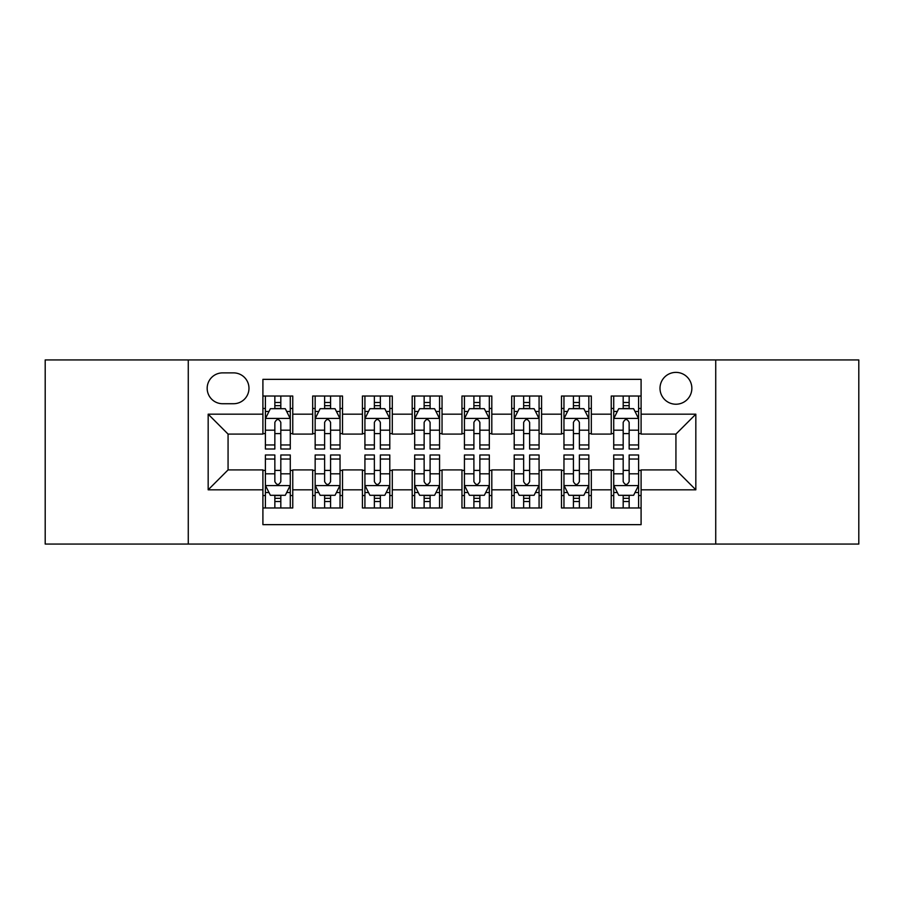 <?xml version="1.0" encoding="UTF-8"?>
<svg xmlns="http://www.w3.org/2000/svg" width="904" height="904" viewBox="0 0 904 904"><rect width="100%" height="100%" fill="white"/><g stroke="black" fill="none" stroke-linecap="round" stroke-linejoin="round"><path stroke-width="1.36" d="M675.932 372.38A15.922 15.922 0 0 0 659.999 388.302A15.922 15.922 0 0 0 675.932 404.224A15.922 15.922 0 0 0 691.854 388.302A15.922 15.922 0 0 0 675.932 372.38M715.731 544.061L858.8 544.061L858.8 359.939L715.731 359.939L715.731 544.061L188.269 544.061L188.269 359.939L45.2 359.939L45.2 544.061L188.269 544.061M641.094 396.02L611.24 396.02L611.24 414.179L591.329 414.179L591.329 434.089L611.24 434.089L611.24 414.179M591.329 414.179L591.329 396.02L561.474 396.02L561.474 414.179L541.575 414.179L541.575 434.089L561.474 434.089L561.474 414.179M541.575 414.179L541.575 396.02L511.709 396.02L511.709 414.179L491.81 414.179L491.81 434.089L511.709 434.089L511.709 414.179M491.81 414.179L491.81 396.02L461.955 396.02L461.955 414.179L442.045 414.179L442.045 434.089L461.955 434.089L461.955 414.179M442.045 414.179L442.045 396.02L412.19 396.02L412.19 414.179L392.291 414.179L392.291 434.089L412.19 434.089L412.19 414.179M392.291 414.179L392.291 396.02L362.425 396.02L362.425 414.179L342.526 414.179L342.526 434.089L362.425 434.089L362.425 414.179M342.526 414.179L342.526 396.02L312.671 396.02L312.671 434.089L292.76 434.089L292.76 396.02L262.906 396.02M262.906 507.98L292.76 507.98L292.76 469.91L312.671 469.91L312.671 507.98L342.526 507.98L342.526 469.91L362.425 469.91L362.425 489.821L342.526 489.821M362.425 489.821L362.425 507.98L392.291 507.98L392.291 469.91L412.19 469.91L412.19 489.821L392.291 489.821M412.19 489.821L412.19 507.98L442.045 507.98L442.045 469.91L461.955 469.91L461.955 489.821L442.045 489.821M461.955 489.821L461.955 507.98L491.81 507.98L491.81 469.91L511.709 469.91L511.709 489.821L491.81 489.821M511.709 489.821L511.709 507.98L541.575 507.98L541.575 469.91L561.474 469.91L561.474 489.821L541.575 489.821M561.474 489.821L561.474 507.98L591.329 507.98L591.329 469.91L611.24 469.91L611.24 489.821L591.329 489.821M222.599 403.726L233.548 403.726A15.424 15.424 0 0 0 248.973 388.302A15.424 15.424 0 0 0 233.548 372.877L222.599 372.877A15.424 15.424 0 0 0 207.174 388.302A15.424 15.424 0 0 0 222.599 403.726M715.731 359.939L188.269 359.939M641.094 414.179L641.094 379.352L262.906 379.352L262.906 434.089L228.068 434.089L228.068 469.91L262.906 469.91L262.906 524.648L641.094 524.648L641.094 469.91L675.932 469.91L675.932 434.089L641.094 434.089L641.094 414.179L695.831 414.179L695.831 489.821L641.094 489.821M262.906 489.821L208.169 489.821L208.169 414.179L262.906 414.179M611.24 489.821L611.24 507.98L641.094 507.98M262.906 408.461L265.392 408.461M274.85 408.461L280.816 408.461M290.274 408.461L292.76 408.461M262.906 433.592L265.392 433.592M274.85 433.592L280.816 433.592M290.274 433.592L292.76 433.592M262.906 470.408L265.392 470.408M274.85 470.408L280.816 470.408M290.274 470.408L292.76 470.408M262.906 495.539L265.392 495.539M274.85 495.539L280.816 495.539M290.274 495.539L292.76 495.539M312.671 433.592L315.157 433.592M324.615 433.592L330.582 433.592M340.04 433.592L342.526 433.592M312.671 408.461L315.157 408.461M324.615 408.461L330.582 408.461M340.04 408.461L342.526 408.461M312.671 470.408L315.157 470.408M324.615 470.408L330.582 470.408M340.04 470.408L342.526 470.408M312.671 495.539L315.157 495.539M324.615 495.539L330.582 495.539M340.04 495.539L342.526 495.539M362.425 470.408L364.922 470.408M374.369 470.408L380.347 470.408M389.793 470.408L392.291 470.408M362.425 495.539L364.922 495.539M374.369 495.539L380.347 495.539M389.793 495.539L392.291 495.539M362.425 408.461L364.922 408.461M374.369 408.461L380.347 408.461M389.793 408.461L392.291 408.461M362.425 433.592L364.922 433.592M374.369 433.592L380.347 433.592M389.793 433.592L392.291 433.592M412.19 470.408L414.676 470.408M424.134 470.408L430.101 470.408M439.559 470.408L442.045 470.408M412.19 495.539L414.676 495.539M424.134 495.539L430.101 495.539M439.559 495.539L442.045 495.539M412.19 408.461L414.676 408.461M424.134 408.461L430.101 408.461M439.559 408.461L442.045 408.461M412.19 433.592L414.676 433.592M424.134 433.592L430.101 433.592M439.559 433.592L442.045 433.592M461.955 470.408L464.441 470.408M473.899 470.408L479.866 470.408M489.324 470.408L491.81 470.408M461.955 495.539L464.441 495.539M473.899 495.539L479.866 495.539M489.324 495.539L491.81 495.539M461.955 408.461L464.441 408.461M473.899 408.461L479.866 408.461M489.324 408.461L491.81 408.461M461.955 433.592L464.441 433.592M473.899 433.592L479.866 433.592M489.324 433.592L491.81 433.592M511.709 470.408L514.207 470.408M523.653 470.408L529.631 470.408M539.078 470.408L541.575 470.408M511.709 495.539L514.207 495.539M523.653 495.539L529.631 495.539M539.078 495.539L541.575 495.539M511.709 408.461L514.207 408.461M523.653 408.461L529.631 408.461M539.078 408.461L541.575 408.461M511.709 433.592L514.207 433.592M523.653 433.592L529.631 433.592M539.078 433.592L541.575 433.592M561.474 470.408L563.96 470.408M573.418 470.408L579.385 470.408M588.843 470.408L591.329 470.408M561.474 495.539L563.96 495.539M573.418 495.539L579.385 495.539M588.843 495.539L591.329 495.539M561.474 408.461L563.96 408.461M573.418 408.461L579.385 408.461M588.843 408.461L591.329 408.461M561.474 433.592L563.96 433.592M573.418 433.592L579.385 433.592M588.843 433.592L591.329 433.592M611.24 470.408L613.726 470.408M623.184 470.408L629.15 470.408M638.608 470.408L641.094 470.408M611.24 495.539L613.726 495.539M623.184 495.539L629.15 495.539M638.608 495.539L641.094 495.539M611.24 408.461L613.726 408.461M623.184 408.461L629.15 408.461M638.608 408.461L641.094 408.461M611.24 433.592L613.726 433.592M623.184 433.592L629.15 433.592M638.608 433.592L641.094 433.592M228.068 434.089L208.169 414.179M228.068 469.91L208.169 489.821M695.831 414.179L675.932 434.089M695.831 489.821L675.932 469.91M280.816 402.483L274.85 402.483M290.274 444.96L280.816 444.96L280.816 449.017L290.274 449.017L290.274 418.665L285.302 408.71L270.375 408.71L265.392 418.665L265.392 449.017L274.85 449.017L274.85 444.96L265.392 444.96M265.392 418.665L265.392 396.02M290.274 418.665L290.274 396.02M274.85 408.71L274.85 396.02M280.816 396.02L280.816 408.71M280.816 444.96L280.816 422.394C278.827 418.563 276.839 418.563 274.85 422.394L274.85 444.96M274.85 501.517L280.816 501.517M265.392 459.04L274.85 459.04L274.85 454.983L265.392 454.983L265.392 485.335L270.375 495.29L285.302 495.29L290.274 485.335L290.274 454.983L280.816 454.983L280.816 459.04L290.274 459.04M290.274 485.335L290.274 507.98M265.392 485.335L265.392 507.98M280.816 495.29L280.816 507.98M274.85 507.98L274.85 495.29M274.85 459.04L274.85 481.606C276.839 485.437 278.827 485.437 280.816 481.606L280.816 459.04M330.582 402.483L324.615 402.483M340.04 444.96L330.582 444.96L330.582 449.017L340.04 449.017L340.04 418.665L335.056 408.71L320.129 408.71L315.157 418.665L315.157 449.017L324.615 449.017L324.615 444.96L315.157 444.96M315.157 418.665L315.157 396.02M340.04 418.665L340.04 396.02M324.615 408.71L324.615 396.02M330.582 396.02L330.582 408.71M330.582 444.96L330.582 422.394C328.593 418.563 326.604 418.563 324.615 422.394L324.615 444.96M380.347 402.483L374.369 402.483M389.793 444.96L380.347 444.96L380.347 449.017L389.793 449.017L389.793 418.665L384.821 408.71L369.894 408.71L364.922 418.665L364.922 449.017L374.369 449.017L374.369 444.96L364.922 444.96M364.922 418.665L364.922 396.02M389.793 418.665L389.793 396.02M374.369 408.71L374.369 396.02M380.347 396.02L380.347 408.71M380.347 444.96L380.347 422.394C378.358 418.563 376.369 418.563 374.369 422.394L374.369 444.96M430.101 402.483L424.134 402.483M439.559 444.96L430.101 444.96L430.101 449.017L439.559 449.017L439.559 418.665L434.587 408.71L419.659 408.71L414.676 418.665L414.676 449.017L424.134 449.017L424.134 444.96L414.676 444.96M414.676 418.665L414.676 396.02M439.559 418.665L439.559 396.02M424.134 408.71L424.134 396.02M430.101 396.02L430.101 408.71M430.101 444.96L430.101 422.394C428.112 418.563 426.123 418.563 424.134 422.394L424.134 444.96M479.866 402.483L473.899 402.483M489.324 444.96L479.866 444.96L479.866 449.017L489.324 449.017L489.324 418.665L484.341 408.71L469.413 408.71L464.441 418.665L464.441 449.017L473.899 449.017L473.899 444.96L464.441 444.96M464.441 418.665L464.441 396.02M489.324 418.665L489.324 396.02M473.899 408.71L473.899 396.02M479.866 396.02L479.866 408.71M479.866 444.96L479.866 422.394C477.877 418.563 475.888 418.563 473.899 422.394L473.899 444.96M324.615 501.517L330.582 501.517M315.157 459.04L324.615 459.04L324.615 454.983L315.157 454.983L315.157 485.335L320.129 495.29L335.056 495.29L340.04 485.335L340.04 454.983L330.582 454.983L330.582 459.04L340.04 459.04M340.04 485.335L340.04 507.98M315.157 485.335L315.157 507.98M330.582 495.29L330.582 507.98M324.615 507.98L324.615 495.29M324.615 459.04L324.615 481.606C326.604 485.437 328.593 485.437 330.582 481.606L330.582 459.04M374.369 501.517L380.347 501.517M364.922 459.04L374.369 459.04L374.369 454.983L364.922 454.983L364.922 485.335L369.894 495.29L384.821 495.29L389.793 485.335L389.793 454.983L380.347 454.983L380.347 459.04L389.793 459.04M389.793 485.335L389.793 507.98M364.922 485.335L364.922 507.98M380.347 495.29L380.347 507.98M374.369 507.98L374.369 495.29M374.369 459.04L374.369 481.606C376.358 485.437 378.347 485.437 380.347 481.606L380.347 459.04M424.134 501.517L430.101 501.517M414.676 459.04L424.134 459.04L424.134 454.983L414.676 454.983L414.676 485.335L419.659 495.29L434.587 495.29L439.559 485.335L439.559 454.983L430.101 454.983L430.101 459.04L439.559 459.04M439.559 485.335L439.559 507.98M414.676 485.335L414.676 507.98M430.101 495.29L430.101 507.98M424.134 507.98L424.134 495.29M424.134 459.04L424.134 481.606C426.123 485.437 428.112 485.437 430.101 481.606L430.101 459.04M473.899 501.517L479.866 501.517M464.441 459.04L473.899 459.04L473.899 454.983L464.441 454.983L464.441 485.335L469.413 495.29L484.341 495.29L489.324 485.335L489.324 454.983L479.866 454.983L479.866 459.04L489.324 459.04M489.324 485.335L489.324 507.98M464.441 485.335L464.441 507.98M479.866 495.29L479.866 507.98M473.899 507.98L473.899 495.29M473.899 459.04L473.899 481.606C475.888 485.437 477.877 485.437 479.866 481.606L479.866 459.04M529.631 402.483L523.653 402.483M539.078 444.96L529.631 444.96L529.631 449.017L539.078 449.017L539.078 418.665L534.106 408.71L519.178 408.71L514.207 418.665L514.207 449.017L523.653 449.017L523.653 444.96L514.207 444.96M514.207 418.665L514.207 396.02M539.078 418.665L539.078 396.02M523.653 408.71L523.653 396.02M529.631 396.02L529.631 408.71M529.631 444.96L529.631 422.394C527.642 418.563 525.653 418.563 523.653 422.394L523.653 444.96M523.653 501.517L529.631 501.517M514.207 459.04L523.653 459.04L523.653 454.983L514.207 454.983L514.207 485.335L519.178 495.29L534.106 495.29L539.078 485.335L539.078 454.983L529.631 454.983L529.631 459.04L539.078 459.04M539.078 485.335L539.078 507.98M514.207 485.335L514.207 507.98M529.631 495.29L529.631 507.98M523.653 507.98L523.653 495.29M523.653 459.04L523.653 481.606C525.642 485.437 527.631 485.437 529.631 481.606L529.631 459.04M579.385 402.483L573.418 402.483M588.843 444.96L579.385 444.96L579.385 449.017L588.843 449.017L588.843 418.665L583.871 408.71L568.944 408.71L563.96 418.665L563.96 449.017L573.418 449.017L573.418 444.96L563.96 444.96M563.96 418.665L563.96 396.02M588.843 418.665L588.843 396.02M573.418 408.71L573.418 396.02M579.385 396.02L579.385 408.71M579.385 444.96L579.385 422.394C577.396 418.563 575.407 418.563 573.418 422.394L573.418 444.96M573.418 501.517L579.385 501.517M563.96 459.04L573.418 459.04L573.418 454.983L563.96 454.983L563.96 485.335L568.944 495.29L583.871 495.29L588.843 485.335L588.843 454.983L579.385 454.983L579.385 459.04L588.843 459.04M588.843 485.335L588.843 507.98M563.96 485.335L563.96 507.98M579.385 495.29L579.385 507.98M573.418 507.98L573.418 495.29M573.418 459.04L573.418 481.606C575.407 485.437 577.396 485.437 579.385 481.606L579.385 459.04M629.15 402.483L623.184 402.483M638.608 444.96L629.15 444.96L629.15 449.017L638.608 449.017L638.608 418.665L633.625 408.71L618.698 408.71L613.726 418.665L613.726 449.017L623.184 449.017L623.184 444.96L613.726 444.96M613.726 418.665L613.726 396.02M638.608 418.665L638.608 396.02M623.184 408.71L623.184 396.02M629.15 396.02L629.15 408.71M629.15 444.96L629.15 422.394C627.161 418.563 625.172 418.563 623.184 422.394L623.184 444.96M623.184 501.517L629.15 501.517M613.726 459.04L623.184 459.04L623.184 454.983L613.726 454.983L613.726 485.335L618.698 495.29L633.625 495.29L638.608 485.335L638.608 454.983L629.15 454.983L629.15 459.04L638.608 459.04M638.608 485.335L638.608 507.98M613.726 485.335L613.726 507.98M629.15 495.29L629.15 507.98M623.184 507.98L623.184 495.29M623.184 459.04L623.184 481.606C625.172 485.437 627.161 485.437 629.15 481.606L629.15 459.04M312.671 489.821L292.76 489.821M312.671 414.179L292.76 414.179M290.15 418.416L265.516 418.416M265.392 411.444L268.996 411.444M286.67 411.444L290.274 411.444M274.85 430.191L265.392 430.191M290.274 430.191L280.816 430.191M280.816 405.659L274.85 405.659M265.516 485.584L290.15 485.584M290.274 492.556L286.67 492.556M268.996 492.556L265.392 492.556M280.816 473.809L290.274 473.809M265.392 473.809L274.85 473.809M274.85 498.341L280.816 498.341M339.915 418.416L315.281 418.416M315.157 411.444L318.762 411.444M336.435 411.444L340.04 411.444M324.615 430.191L315.157 430.191M340.04 430.191L330.582 430.191M330.582 405.659L324.615 405.659M389.669 418.416L365.046 418.416M364.922 411.444L368.527 411.444M386.189 411.444L389.793 411.444M374.369 430.191L364.922 430.191M389.793 430.191L380.347 430.191M380.347 405.659L374.369 405.659M439.434 418.416L414.8 418.416M414.676 411.444L418.281 411.444M435.954 411.444L439.559 411.444M424.134 430.191L414.676 430.191M439.559 430.191L430.101 430.191M430.101 405.659L424.134 405.659M489.2 418.416L464.566 418.416M464.441 411.444L468.046 411.444M485.719 411.444L489.324 411.444M473.899 430.191L464.441 430.191M489.324 430.191L479.866 430.191M479.866 405.659L473.899 405.659M315.281 485.584L339.915 485.584M340.04 492.556L336.435 492.556M318.762 492.556L315.157 492.556M330.582 473.809L340.04 473.809M315.157 473.809L324.615 473.809M324.615 498.341L330.582 498.341M365.046 485.584L389.669 485.584M389.793 492.556L386.189 492.556M368.527 492.556L364.922 492.556M380.347 473.809L389.793 473.809M364.922 473.809L374.369 473.809M374.369 498.341L380.347 498.341M414.8 485.584L439.434 485.584M439.559 492.556L435.954 492.556M418.281 492.556L414.676 492.556M430.101 473.809L439.559 473.809M414.676 473.809L424.134 473.809M424.134 498.341L430.101 498.341M464.566 485.584L489.2 485.584M489.324 492.556L485.719 492.556M468.046 492.556L464.441 492.556M479.866 473.809L489.324 473.809M464.441 473.809L473.899 473.809M473.899 498.341L479.866 498.341M538.953 418.416L514.331 418.416M514.207 411.444L517.811 411.444M535.473 411.444L539.078 411.444M523.653 430.191L514.207 430.191M539.078 430.191L529.631 430.191M529.631 405.659L523.653 405.659M514.331 485.584L538.953 485.584M539.078 492.556L535.473 492.556M517.811 492.556L514.207 492.556M529.631 473.809L539.078 473.809M514.207 473.809L523.653 473.809M523.653 498.341L529.631 498.341M588.719 418.416L564.085 418.416M563.96 411.444L567.565 411.444M585.238 411.444L588.843 411.444M573.418 430.191L563.96 430.191M588.843 430.191L579.385 430.191M579.385 405.659L573.418 405.659M564.085 485.584L588.719 485.584M588.843 492.556L585.238 492.556M567.565 492.556L563.96 492.556M579.385 473.809L588.843 473.809M563.96 473.809L573.418 473.809M573.418 498.341L579.385 498.341M638.484 418.416L613.85 418.416M613.726 411.444L617.33 411.444M635.004 411.444L638.608 411.444M623.184 430.191L613.726 430.191M638.608 430.191L629.15 430.191M629.15 405.659L623.184 405.659M613.85 485.584L638.484 485.584M638.608 492.556L635.004 492.556M617.33 492.556L613.726 492.556M629.15 473.809L638.608 473.809M613.726 473.809L623.184 473.809M623.184 498.341L629.15 498.341"/></g></svg>
